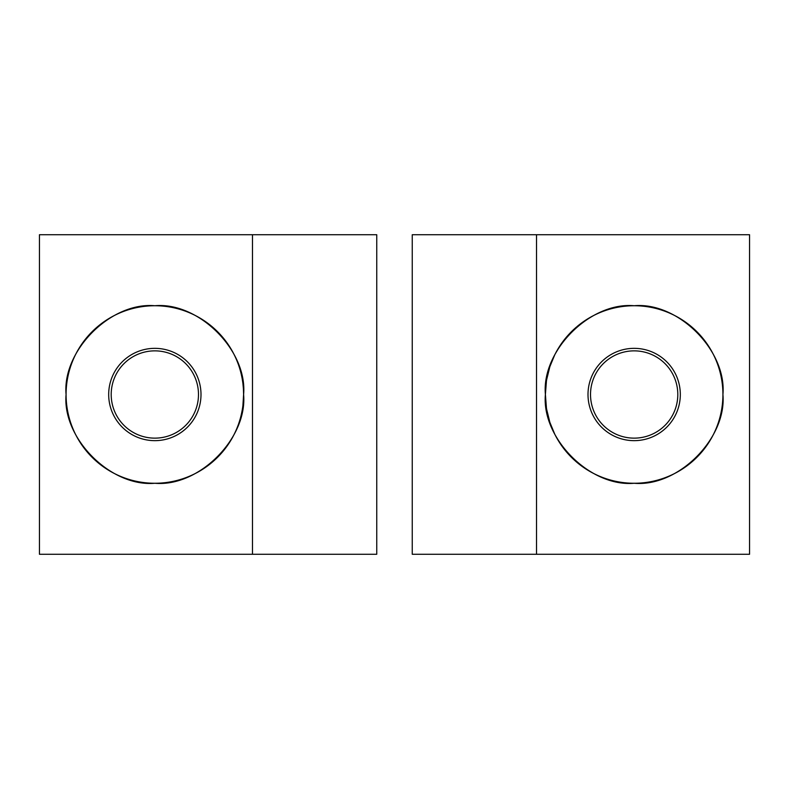 <?xml version="1.0" encoding="UTF-8"?>
<svg xmlns="http://www.w3.org/2000/svg" width="789" height="789" viewBox="0 0 789 789"><rect width="100%" height="100%" fill="white"/><g stroke="black" fill="none" stroke-linecap="round" stroke-linejoin="round"><path stroke-width="1.18" d="M722.911 393.04A88.763 88.763 0 0 1 722.921 394.5C726.886 350.582 678.076 301.773 634.159 305.738C590.241 301.773 541.432 350.582 545.396 394.5A88.763 88.763 0 0 1 574.086 329.151A88.763 88.763 0 0 0 574.086 459.849A88.763 88.763 0 0 1 545.396 394.5C541.432 438.418 590.241 487.227 634.159 483.262C678.076 487.227 726.886 438.418 722.921 394.5A88.763 88.763 0 0 0 577.075 326.528A88.763 88.763 0 0 1 634.159 305.738C678.076 301.773 726.886 350.582 722.921 394.5A88.763 88.763 0 0 1 577.075 462.472A88.763 88.763 0 0 0 722.921 394.5C726.886 438.418 678.076 487.227 634.159 483.262C590.241 487.227 541.432 438.418 545.396 394.5C541.432 350.582 590.241 301.773 634.159 305.738M546.136 383.089L545.751 386.58M680.315 394.5A46.156 46.156 0 0 0 634.159 348.343A46.156 46.156 0 0 0 588.002 394.5A46.156 46.156 0 0 0 634.159 440.656A46.156 46.156 0 0 0 680.315 394.5A46.156 46.156 0 0 1 634.159 440.656A46.156 46.156 0 0 1 588.002 394.5A46.156 46.156 0 0 1 634.159 348.343A46.156 46.156 0 0 1 680.315 394.5M677.8 394.5A43.642 43.642 0 0 0 634.159 350.858A43.642 43.642 0 0 0 590.517 394.5A43.642 43.642 0 0 0 634.159 438.142A43.642 43.642 0 0 0 677.8 394.5A43.642 43.642 0 0 1 634.159 438.142A43.642 43.642 0 0 1 590.517 394.5A43.642 43.642 0 0 1 634.159 350.858A43.642 43.642 0 0 1 677.8 394.5M243.436 388.987L243.604 394.5C247.568 350.582 198.759 301.773 154.841 305.738C110.924 301.773 62.114 350.582 66.079 394.5A88.763 88.763 0 0 1 154.841 305.738A88.763 88.763 0 0 1 243.604 394.5L243.426 388.957M243.594 393.198L243.554 391.443M240.428 370.978L241.227 374.114M240.25 370.327L239.728 368.542L240.25 370.327M241.266 374.272L242.115 378.296M242.154 378.493L242.904 383.385M242.923 383.503L243.426 388.888L242.913 383.484M200.998 394.5A46.156 46.156 0 0 0 154.841 348.343A46.156 46.156 0 0 0 108.685 394.5A46.156 46.156 0 0 0 154.841 440.656A46.156 46.156 0 0 0 200.998 394.5A46.156 46.156 0 0 1 154.841 440.656A46.156 46.156 0 0 1 108.685 394.5A46.156 46.156 0 0 1 154.841 348.343A46.156 46.156 0 0 1 200.998 394.5M198.483 394.5A43.642 43.642 0 0 0 154.841 350.858A43.642 43.642 0 0 0 111.2 394.5A43.642 43.642 0 0 0 154.841 438.142A43.642 43.642 0 0 0 198.483 394.5A43.642 43.642 0 0 1 154.841 438.142A43.642 43.642 0 0 1 111.2 394.5A43.642 43.642 0 0 1 154.841 350.858A43.642 43.642 0 0 1 198.483 394.5M576.463 327.041L574.343 328.914M573.978 329.25L567.824 335.522M567.439 335.966L561.117 344.073M560.821 344.497L555.19 353.975M554.746 354.843L549.963 366.402M549.805 366.885L546.639 379.726M546.452 380.84L545.396 394.461M241.217 374.075L240.379 370.771M240.231 370.258L239.807 368.798M239.807 420.202L240.231 418.742M240.379 418.229L241.207 415.004M241.266 414.738L242.075 410.882M242.933 405.378L243.426 400.131M243.426 400.043L243.604 394.5A88.763 88.763 0 0 0 154.841 305.738A88.763 88.763 0 0 0 66.079 394.5A88.763 88.763 0 0 0 154.841 483.262A88.763 88.763 0 0 0 243.604 394.5L242.913 405.516M545.396 394.539L546.452 408.16L545.396 394.5M546.639 409.274L549.805 422.115L546.639 409.274M549.963 422.598L554.746 434.157L549.963 422.598M555.19 435.025L560.752 444.394L555.19 435.025M561.117 444.927L567.439 453.034L561.117 444.927M567.824 453.478L573.978 459.75L567.824 453.478M574.372 460.105L576.848 462.285M66.089 395.96A88.763 88.763 0 0 1 66.079 394.5C62.114 350.582 110.924 301.773 154.841 305.738C198.759 301.773 247.568 350.582 243.604 394.5A88.763 88.763 0 0 1 154.841 483.262C198.759 487.227 247.568 438.418 243.604 394.5C247.568 438.418 198.759 487.227 154.841 483.262C110.924 487.227 62.114 438.418 66.079 394.5C62.114 438.418 110.924 487.227 154.841 483.262M576.463 461.959L574.343 460.086M39.45 554.272L39.45 234.727L39.45 554.272L252.48 554.272L252.48 234.727L39.45 234.727L252.48 234.727L252.48 554.272L376.748 554.272L376.748 234.727L252.48 234.727L376.748 234.727L376.748 554.272L39.45 554.272M412.252 554.272L412.252 234.727L412.252 554.272L536.52 554.272L536.52 234.727L412.252 234.727L536.52 234.727L536.52 554.272L749.55 554.272L749.55 234.727L536.52 234.727L749.55 234.727L749.55 554.272L412.252 554.272"/></g></svg>
